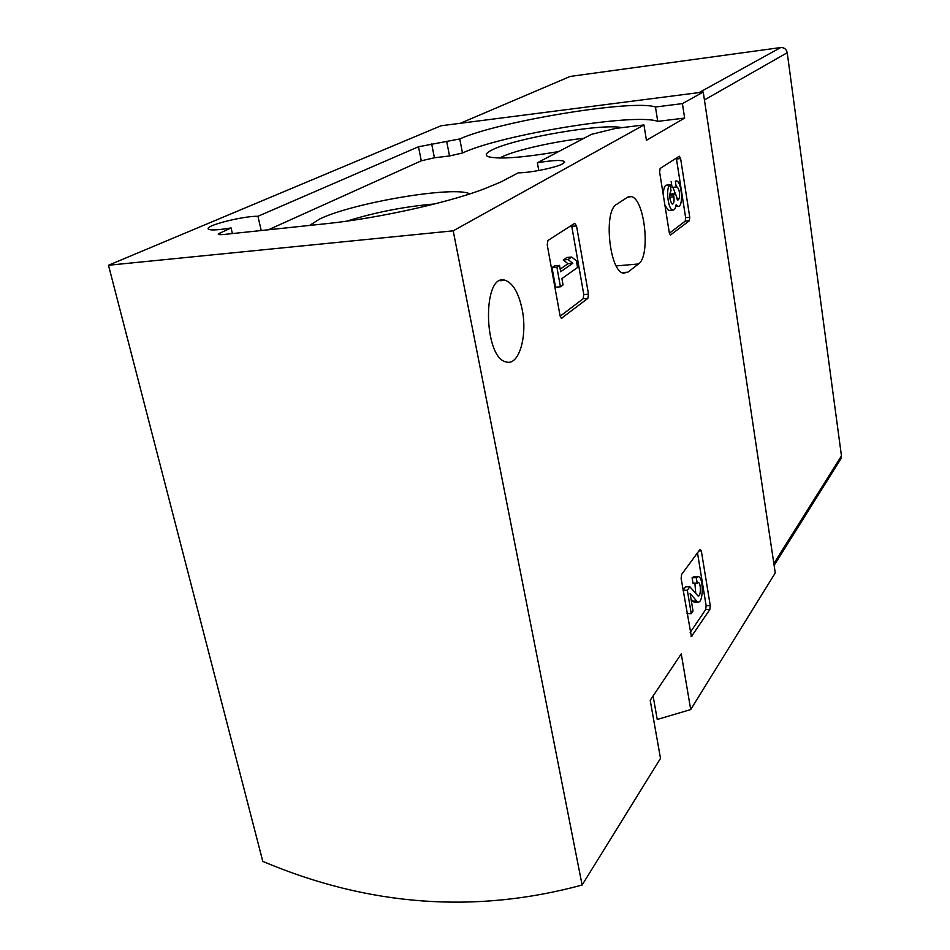 <?xml version="1.0" encoding="UTF-8"?>
<svg xmlns="http://www.w3.org/2000/svg" width="950" height="950" viewBox="0 0 950 950"><rect width="100%" height="100%" fill="white"/><g stroke="black" fill="none" stroke-linecap="round" stroke-linejoin="round"><path stroke-width="1.43" d="M108.49 265.252L262.806 861.401C368.695 906.181 475.131 914.054 582.112 885.032L660.499 758.385L650.204 700.293L681.257 653.885L690.709 709.567L775.259 572.945L703.249 92.043L440.966 125.78L108.49 265.252L453.197 230.826L643.957 124.949L646.428 140.315L684.641 118.073L682.421 103.609L703.249 92.043M690.709 709.567L657.246 719.482L653.101 695.958M643.957 124.949L615.517 128.428L591.446 134.342L537.379 162.771C554.408 159.968 563.528 159.743 564.739 162.094L562.816 163.744C556.462 167.521 530.456 172.841 518.178 172.864L500.674 182.067L488.965 186.912C456.368 200.83 379.822 218.274 325.684 223.737L223.761 234.484C219.913 234.852 218.072 234.674 218.239 233.926L231.076 227.929L232.406 233.569M537.379 162.771L538.769 170.501M701.337 550.917L700.031 549.397L681.589 574.477L681.126 578.526L691.398 636.559L709.84 609.532L710.256 605.625L701.337 550.917L698.891 550.952M576.519 225.886L574.679 223.321L547.948 240.469L547.224 244.839L560.061 315.744L561.462 318.274L587.86 298.371L588.501 294.156L576.519 225.886L571.769 226.349L571.52 225.34M680.616 158.531L679.274 156.204L660.119 168.494L659.633 172.104L669.311 232.797L670.379 235.089L689.308 220.792L689.748 217.277L680.616 158.531L676.471 158.994L676.293 158.116M522.227 309.759C527.594 336.086 519.021 365.75 506.504 362.009C483.384 358.827 482.077 272.175 505.174 280.298C513.048 283.171 518.736 292.992 522.227 309.759M638.483 263.981C650.857 256.203 644.765 198.657 631.239 196.614L627.439 197.291L616.538 204.416C603.238 210.983 609.484 271.748 623.497 273.173L627.891 272.151L638.483 263.981L616.253 265.905M582.112 885.032L453.197 230.826M231.076 227.929C215.971 230.446 208.311 230.589 208.109 228.368C208.834 224.521 245.1 215.792 257.937 216.291L418.475 146.763L459.764 138.949C498.821 121.279 633.401 99.097 655.464 107.018L682.421 103.609M621.834 127.656C602.977 123.073 515.244 138.106 492.421 149.768C486.127 152.808 484.654 155.088 488.027 156.619C498.37 159.493 521.93 157.807 558.719 151.549M469.763 193.895C455.109 185.511 353.174 202.659 319.675 218.999L309.593 225.435M268.446 229.769L421.289 160.811L434.411 157.783L449.528 155.966L446.785 141.894M449.528 155.966L462.472 152.998C501.303 134.674 635.597 112.682 657.732 121.374L684.641 118.073M657.732 121.374L655.464 107.018M257.937 216.291L261.226 230.529M434.566 203.965C404.771 206.518 375.499 212.242 346.762 221.136M583.965 138.273C554.218 141.407 514.71 150.349 501.434 157.094L499.652 158.033M669.382 233.201L685.199 221.184L685.639 217.681L676.471 158.994M675.557 181.058L676.59 180.951C682.1 181.83 683.525 208.264 677.956 206.257L676.151 204.725C675.486 208.537 674.334 210.318 672.695 210.069C667.909 209.523 665.558 187.091 670.071 184.763L665.855 185.214C664.157 186.639 663.326 190.059 663.361 195.474M664.905 205.176L668.491 210.484L669.524 210.377M675.355 181.177L676.258 186.984L676.934 186.865C679.226 189.086 679.986 192.993 679.238 198.598L677.849 200.141L675.414 193.562L673.574 194.845L673.883 196.816C674.357 201.352 673.847 203.775 672.339 204.072L671.899 203.834C669.358 199.156 669.049 194.75 670.997 190.629L670.071 184.763M673.574 194.845L669.679 195.249M675.414 193.562L671.222 193.99L669.679 195.071M675.343 193.562L672.885 187.34M676.258 186.984L672.078 187.423L671.163 181.628M560.168 316.207L583.146 298.739L583.787 294.536L571.769 226.349M571.674 257.046L568.041 259.54L572.779 263.304L560.666 271.759L559.526 265.394L556.902 267.199L560.429 286.793L563.029 284.917L561.901 278.587L577.553 267.496L576.377 260.799L571.674 257.046L566.889 257.474L563.231 259.979L567.993 263.732L560.203 269.135M560.429 286.793L555.56 287.197L552.021 267.627L556.902 267.199M559.526 265.394L554.669 265.822L552.021 267.627M572.779 263.304L567.993 263.732M568.041 259.54L563.231 259.979M690.163 632.522L705.707 609.52L706.123 605.625L697.49 552.864M691.101 599.462L694.414 601.967M697.716 576.591L694.153 576.614L692.099 577.731L696.303 577.707L697.193 583.11L698.286 582.504C701.171 582.801 700.993 596.968 698.107 596.042L689.842 586.744L687.337 590.259L691.232 613.641L693.025 611.04L690.104 593.441L696.789 601.148L692.574 601.148M691.232 613.641L687.004 613.629M687.337 590.259L683.086 590.271L685.603 586.768L689.842 586.744M695.78 593.655L694.877 583.122M697.193 583.11L692.989 583.122L692.099 577.731M696.303 577.707L698.345 576.591C703.748 577.173 703.428 603.689 698.012 601.967L696.789 601.148M840.358 459.622L841.462 455.905L787.229 52.725C786.398 49.163 784.213 47.441 780.698 47.547L570.214 76.427L567.934 77.401M220.721 234.674L220.234 232.631M462.472 152.998L459.764 138.949M434.411 157.783L431.644 143.771M421.289 160.811L418.475 146.763M627.891 272.151L622.119 272.638M689.748 217.277L685.639 217.681M689.308 220.792L685.199 221.184M673.883 196.816L669.738 197.244M679.238 198.598L676.685 198.859M588.501 294.156L583.787 294.536M561.996 318.155L561.272 318.202M587.86 298.371L583.146 298.739M710.256 605.625L706.123 605.625M691.921 636.262L691.018 636.251M709.84 609.532L705.707 609.52M704.437 99.928L787.229 52.725M773.846 563.552L841.462 455.905M699.117 92.577L780.698 47.547M460.334 123.286L570.214 76.427M208.109 228.368L208.299 229.152M631.239 196.614L628.033 196.947M505.174 280.298L500.056 280.737M672.695 210.069L668.491 210.484M677.956 206.257L675.783 206.482M698.012 601.967L693.809 601.967M774.119 565.381L841.154 458.363"/></g></svg>
